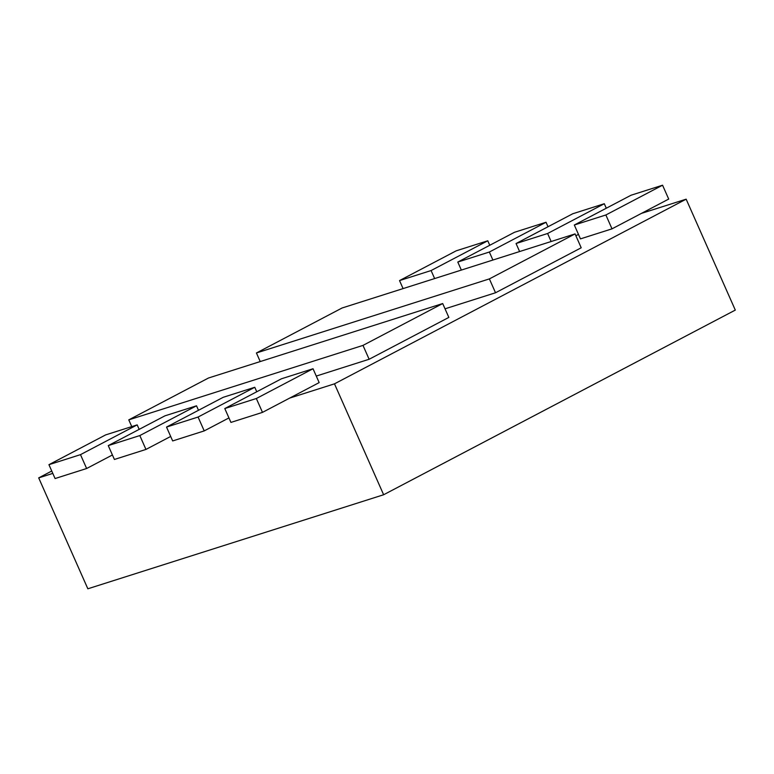 <?xml version="1.0" encoding="UTF-8"?>
<svg xmlns="http://www.w3.org/2000/svg" width="774" height="774" viewBox="0 0 774 774"><rect width="100%" height="100%" fill="white"/><g stroke="black" fill="none" stroke-linecap="round" stroke-linejoin="round"><path stroke-width="1.16" d="M289.766 398.059L334.484 383.836L383.633 494.75L735.3 310.084L686.151 199.17L641.423 213.392M334.484 383.836L686.151 199.17M51.752 471.027L38.7 477.887L87.849 588.791L383.633 494.75M38.7 477.887L52.796 473.398M224.789 408.546L230.933 422.411L262.483 412.378L319.169 382.608L313.025 368.743L281.475 378.776L224.789 408.546L256.339 398.513L262.483 412.378M256.339 398.513L313.025 368.743M204.22 430.905L198.076 417.041L166.526 427.074L172.67 440.938L204.22 430.905L228.94 417.921M166.526 427.074L223.222 397.304L254.772 387.271L256.755 391.76M198.076 417.041L254.772 387.271M145.957 449.433L139.813 435.569L108.263 445.601L114.407 459.466L145.957 449.433L170.677 436.449M108.263 445.601L164.959 415.832L196.509 405.799L198.492 410.288M139.813 435.569L196.509 405.799M86.63 468.512L80.486 454.648L48.936 464.681L55.08 478.545L86.63 468.512L112.414 454.977M48.936 464.681L105.632 434.911L137.182 424.878L139.165 429.367M80.486 454.648L137.182 424.878M434.63 278.563L431.089 270.552L399.529 280.585L403.08 288.596M399.529 280.585L456.225 250.815L487.775 240.782L489.768 245.271M431.089 270.552L487.775 240.782M492.893 260.035L489.342 252.024L457.792 262.057L461.343 270.068M457.792 262.057L514.487 232.287L546.038 222.254L548.031 226.743M489.342 252.024L546.038 222.254M551.156 241.507L547.605 233.496L516.055 243.529L519.606 251.54M516.055 243.529L572.75 213.759L604.301 203.726L606.284 208.216M547.605 233.496L604.301 203.726M575.875 235.751L578.468 234.387M574.318 225.011L580.461 238.876L612.011 228.843L668.707 199.073L662.563 185.209L631.013 195.242L574.318 225.011L605.868 214.978L612.011 228.843M605.868 214.978L662.563 185.209M445.031 308.816L495.524 292.766L489.381 278.901L256.426 352.973L260.238 361.564M256.426 352.973L342.108 307.984L575.063 233.912L581.206 247.777L495.524 292.766M489.381 278.901L575.063 233.912M316.276 376.067L369.13 359.262L362.987 345.398L128.774 419.866L131.764 426.6M128.774 419.866L208.487 378.012L442.699 303.543L448.843 317.408L369.13 359.262M362.987 345.398L442.699 303.543"/></g></svg>
